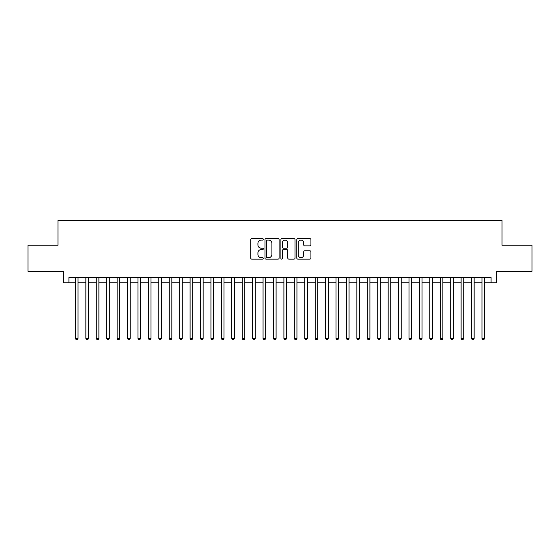 <?xml version="1.0" encoding="UTF-8"?>
<svg xmlns="http://www.w3.org/2000/svg" width="560" height="560" viewBox="0 0 560 560"><rect width="100%" height="100%" fill="white"/><g stroke="black" fill="none" stroke-linecap="round" stroke-linejoin="round"><path stroke-width="0.84" d="M263.319 239.372A0.714 0.714 0 0 0 262.605 238.651L251.734 238.651A1.022 1.022 0 0 0 250.712 239.673L250.712 258.09A1.022 1.022 0 0 0 251.734 259.119L262.605 259.119A0.714 0.714 0 0 0 263.319 258.398A0.714 0.714 0 0 0 262.605 257.684L261.198 257.684A3.276 3.276 0 0 1 257.922 254.408L257.922 252.875A3.276 3.276 0 0 1 261.198 249.599L262.605 249.599A0.714 0.714 0 0 0 263.319 248.885A0.714 0.714 0 0 0 262.605 248.171L261.198 248.171A3.276 3.276 0 0 1 257.922 244.895L257.922 243.362A3.276 3.276 0 0 1 261.198 240.086L262.605 240.086A0.714 0.714 0 0 0 263.319 239.372M309.904 245.868A1.022 1.022 0 0 0 310.926 244.846L310.926 239.673A1.022 1.022 0 0 0 309.904 238.651L297.829 238.651A1.022 1.022 0 0 0 296.807 239.673L296.807 258.09A1.022 1.022 0 0 0 297.829 259.119L309.904 259.119A1.022 1.022 0 0 0 310.926 258.09L310.926 251.853A1.022 1.022 0 0 0 309.904 250.831L304.738 250.831A1.022 1.022 0 0 0 303.709 251.853L303.709 254.947A2.737 2.737 0 0 1 300.972 257.684A2.737 2.737 0 0 1 298.235 254.947L298.235 242.823A2.737 2.737 0 0 1 300.972 240.086A2.737 2.737 0 0 1 303.709 242.823L303.709 244.846A1.022 1.022 0 0 0 304.738 245.868L309.904 245.868M68.915 282.765L68.915 277.55L491.085 277.55L491.085 282.765L496.3 282.765L496.3 271.299L532 271.299L532 245.238L502.033 245.238L502.033 220.22L57.967 220.22L57.967 245.238L28 245.238L28 271.299L63.7 271.299L63.7 282.765L75.432 282.765M279.104 239.673A1.022 1.022 0 0 0 278.082 238.651L266.007 238.651A1.022 1.022 0 0 0 264.985 239.673L264.985 258.09A1.022 1.022 0 0 0 266.007 259.119L278.082 259.119A1.022 1.022 0 0 0 279.104 258.09L279.104 239.673M281.918 238.651L293.993 238.651A1.022 1.022 0 0 1 295.015 239.673L295.015 258.09A1.022 1.022 0 0 1 293.993 259.119L288.827 259.119A1.022 1.022 0 0 1 287.805 258.09L287.805 250.621A1.022 1.022 0 0 0 286.776 249.599L283.353 249.599A1.022 1.022 0 0 0 282.331 250.621L282.331 258.398A0.714 0.714 0 0 1 281.61 259.119A0.714 0.714 0 0 1 280.896 258.398L280.896 239.673A1.022 1.022 0 0 1 281.918 238.651M78.036 282.765L85.855 282.765M88.459 282.765L96.278 282.765M98.882 282.765L106.701 282.765M109.305 282.765L117.124 282.765M119.728 282.765L127.547 282.765M130.158 282.765L137.97 282.765M140.581 282.765L148.4 282.765M151.004 282.765L158.823 282.765M161.427 282.765L169.246 282.765M171.85 282.765L179.669 282.765M182.273 282.765L190.092 282.765M192.696 282.765L200.515 282.765M203.126 282.765L210.938 282.765M213.549 282.765L221.368 282.765M223.972 282.765L231.791 282.765M234.395 282.765L242.214 282.765M244.818 282.765L252.637 282.765M255.241 282.765L263.06 282.765M265.664 282.765L273.483 282.765M276.094 282.765L283.906 282.765M286.517 282.765L294.336 282.765M296.94 282.765L304.759 282.765M307.363 282.765L315.182 282.765M317.786 282.765L325.605 282.765M328.209 282.765L336.028 282.765M338.632 282.765L346.451 282.765M349.062 282.765L356.874 282.765M359.485 282.765L367.304 282.765M369.908 282.765L377.727 282.765M380.331 282.765L388.15 282.765M390.754 282.765L398.573 282.765M401.177 282.765L408.996 282.765M411.6 282.765L419.419 282.765M422.03 282.765L429.842 282.765M432.453 282.765L440.272 282.765M442.876 282.765L450.695 282.765M453.299 282.765L461.118 282.765M463.722 282.765L471.541 282.765M474.145 282.765L481.964 282.765M484.568 282.765L491.085 282.765M267.134 240.086A0.714 0.714 0 0 0 266.42 240.8L266.42 256.97A0.714 0.714 0 0 0 267.134 257.684L268.618 257.684A3.276 3.276 0 0 0 271.894 254.408L271.894 243.362A3.276 3.276 0 0 0 268.618 240.086L267.134 240.086M287.805 242.872A2.737 2.737 0 0 0 285.068 240.135A2.737 2.737 0 0 0 282.331 242.872L282.331 247.142A1.022 1.022 0 0 0 283.353 248.171L286.776 248.171A1.022 1.022 0 0 0 287.805 247.142L287.805 242.872M78.036 277.55L78.036 338.429L75.432 338.429L75.432 277.55M78.036 338.429L77.252 339.78L76.209 339.78L75.432 338.429M88.459 277.55L88.459 338.429L85.855 338.429L85.855 277.55M88.459 338.429L87.675 339.78L86.632 339.78L85.855 338.429M98.882 277.55L98.882 338.429L96.278 338.429L96.278 277.55M98.882 338.429L98.098 339.78L97.062 339.78L96.278 338.429M109.305 277.55L109.305 338.429L106.701 338.429L106.701 277.55M109.305 338.429L108.528 339.78L107.485 339.78L106.701 338.429M119.728 277.55L119.728 338.429L117.124 338.429L117.124 277.55M119.728 338.429L118.951 339.78L117.908 339.78L117.124 338.429M130.158 277.55L130.158 338.429L127.547 338.429L127.547 277.55M130.158 338.429L129.374 339.78L128.331 339.78L127.547 338.429M140.581 277.55L140.581 338.429L137.97 338.429L137.97 277.55M140.581 338.429L139.797 339.78L138.754 339.78L137.97 338.429M151.004 277.55L151.004 338.429L148.4 338.429L148.4 277.55M151.004 338.429L150.22 339.78L149.177 339.78L148.4 338.429M161.427 277.55L161.427 338.429L158.823 338.429L158.823 277.55M161.427 338.429L160.643 339.78L159.6 339.78L158.823 338.429M171.85 277.55L171.85 338.429L169.246 338.429L169.246 277.55M171.85 338.429L171.066 339.78L170.03 339.78L169.246 338.429M182.273 277.55L182.273 338.429L179.669 338.429L179.669 277.55M182.273 338.429L181.496 339.78L180.453 339.78L179.669 338.429M192.696 277.55L192.696 338.429L190.092 338.429L190.092 277.55M192.696 338.429L191.919 339.78L190.876 339.78L190.092 338.429M203.126 277.55L203.126 338.429L200.515 338.429L200.515 277.55M203.126 338.429L202.342 339.78L201.299 339.78L200.515 338.429M213.549 277.55L213.549 338.429L210.938 338.429L210.938 277.55M213.549 338.429L212.765 339.78L211.722 339.78L210.938 338.429M223.972 277.55L223.972 338.429L221.368 338.429L221.368 277.55M223.972 338.429L223.188 339.78L222.145 339.78L221.368 338.429M234.395 277.55L234.395 338.429L231.791 338.429L231.791 277.55M234.395 338.429L233.611 339.78L232.568 339.78L231.791 338.429M244.818 277.55L244.818 338.429L242.214 338.429L242.214 277.55M244.818 338.429L244.034 339.78L242.998 339.78L242.214 338.429M255.241 277.55L255.241 338.429L252.637 338.429L252.637 277.55M255.241 338.429L254.464 339.78L253.421 339.78L252.637 338.429M265.664 277.55L265.664 338.429L263.06 338.429L263.06 277.55M265.664 338.429L264.887 339.78L263.844 339.78L263.06 338.429M276.094 277.55L276.094 338.429L273.483 338.429L273.483 277.55M276.094 338.429L275.31 339.78L274.267 339.78L273.483 338.429M286.517 277.55L286.517 338.429L283.906 338.429L283.906 277.55M286.517 338.429L285.733 339.78L284.69 339.78L283.906 338.429M296.94 277.55L296.94 338.429L294.336 338.429L294.336 277.55M296.94 338.429L296.156 339.78L295.113 339.78L294.336 338.429M307.363 277.55L307.363 338.429L304.759 338.429L304.759 277.55M307.363 338.429L306.579 339.78L305.536 339.78L304.759 338.429M317.786 277.55L317.786 338.429L315.182 338.429L315.182 277.55M317.786 338.429L317.002 339.78L315.966 339.78L315.182 338.429M328.209 277.55L328.209 338.429L325.605 338.429L325.605 277.55M328.209 338.429L327.432 339.78L326.389 339.78L325.605 338.429M338.632 277.55L338.632 338.429L336.028 338.429L336.028 277.55M338.632 338.429L337.855 339.78L336.812 339.78L336.028 338.429M349.062 277.55L349.062 338.429L346.451 338.429L346.451 277.55M349.062 338.429L348.278 339.78L347.235 339.78L346.451 338.429M359.485 277.55L359.485 338.429L356.874 338.429L356.874 277.55M359.485 338.429L358.701 339.78L357.658 339.78L356.874 338.429M369.908 277.55L369.908 338.429L367.304 338.429L367.304 277.55M369.908 338.429L369.124 339.78L368.081 339.78L367.304 338.429M380.331 277.55L380.331 338.429L377.727 338.429L377.727 277.55M380.331 338.429L379.547 339.78L378.504 339.78L377.727 338.429M390.754 277.55L390.754 338.429L388.15 338.429L388.15 277.55M390.754 338.429L389.97 339.78L388.934 339.78L388.15 338.429M401.177 277.55L401.177 338.429L398.573 338.429L398.573 277.55M401.177 338.429L400.4 339.78L399.357 339.78L398.573 338.429M411.6 277.55L411.6 338.429L408.996 338.429L408.996 277.55M411.6 338.429L410.823 339.78L409.78 339.78L408.996 338.429M422.03 277.55L422.03 338.429L419.419 338.429L419.419 277.55M422.03 338.429L421.246 339.78L420.203 339.78L419.419 338.429M432.453 277.55L432.453 338.429L429.842 338.429L429.842 277.55M432.453 338.429L431.669 339.78L430.626 339.78L429.842 338.429M442.876 277.55L442.876 338.429L440.272 338.429L440.272 277.55M442.876 338.429L442.092 339.78L441.049 339.78L440.272 338.429M453.299 277.55L453.299 338.429L450.695 338.429L450.695 277.55M453.299 338.429L452.515 339.78L451.472 339.78L450.695 338.429M463.722 277.55L463.722 338.429L461.118 338.429L461.118 277.55M463.722 338.429L462.938 339.78L461.902 339.78L461.118 338.429M474.145 277.55L474.145 338.429L471.541 338.429L471.541 277.55M474.145 338.429L473.368 339.78L472.325 339.78L471.541 338.429M484.568 277.55L484.568 338.429L481.964 338.429L481.964 277.55M484.568 338.429L483.791 339.78L482.748 339.78L481.964 338.429"/></g></svg>
